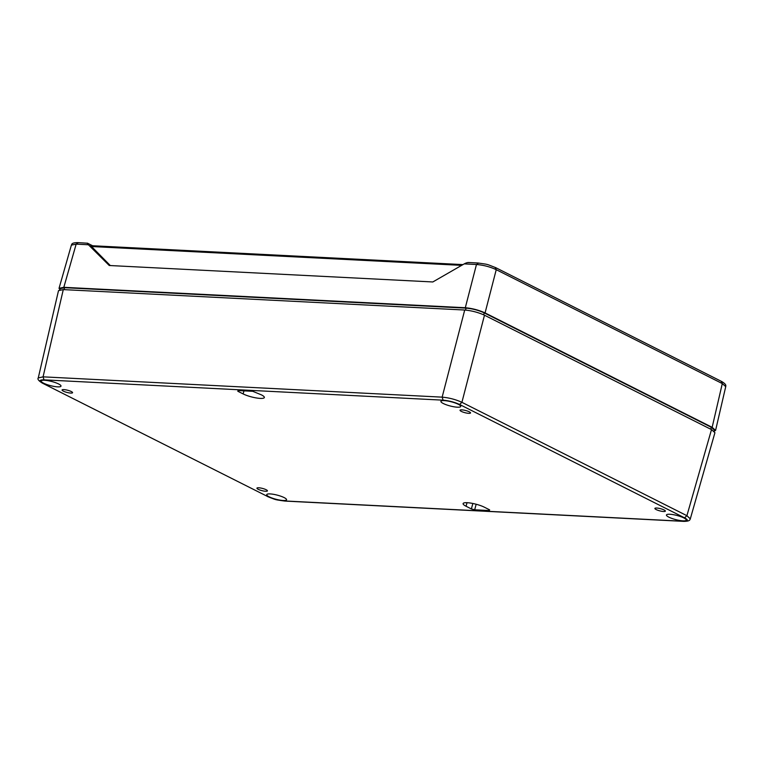 <?xml version="1.0" encoding="UTF-8"?>
<svg xmlns="http://www.w3.org/2000/svg" width="764" height="764" viewBox="0 0 764 764"><rect width="100%" height="100%" fill="white"/><g stroke="black" fill="none" stroke-linecap="round" stroke-linejoin="round"><path stroke-width="1.15" d="M714.168 431.278L715.581 430.399L712.153 427.334L485.073 312.915C478.847 310.079 472.257 308.36 465.305 307.739L63.823 287.312L59.038 288.314L59.859 289.766L60.213 288.62L64.587 287.694L466.069 308.131C472.448 308.675 478.484 310.26 484.185 312.868L711.274 427.286L714.416 430.103L714.13 431.249M63.823 287.312L76.161 244.127L71.386 245.12L59.038 288.314M469.077 262.635C468.036 262.3 466.422 262.721 464.226 263.876L432.816 281.964L109.252 265.5L88.404 244.757C87.106 243.41 86.829 242.904 87.564 243.219L92.597 245.75M485.073 312.915L496.237 269.682C490.03 266.798 483.44 265.07 476.469 264.506L464.226 263.876M715.581 430.399L725.733 386.632L722.295 383.576L496.237 269.682L495.11 267.467M71.386 245.12C71.883 244.279 71.358 242.723 77.737 242.618L87.564 243.219M461.628 265.366L91.174 246.514L90.735 245.712L110.302 265.547M656.171 509.569A5.424 1.146 -165.5 0 0 661.863 511.307A5.424 1.146 -165.5 0 0 665.377 511.116A5.424 1.146 -165.5 0 0 660.421 508.662A5.424 1.146 -165.5 0 0 654.891 508.404A5.424 1.146 -165.5 0 0 656.171 509.569M461.313 411.385A5.424 1.146 -165.5 0 0 467.005 413.133A5.424 1.146 -165.5 0 0 470.519 412.942A5.424 1.146 -165.5 0 0 465.562 410.488A5.424 1.146 -165.5 0 0 460.033 410.22A5.424 1.146 -165.5 0 0 461.313 411.385M63.355 391.139A5.424 1.146 -165.5 0 0 69.046 392.877A5.424 1.146 -165.5 0 0 72.57 392.686A5.424 1.146 -165.5 0 0 67.604 390.232A5.424 1.146 -165.5 0 0 62.075 389.974A5.424 1.146 -165.5 0 0 63.355 391.139M258.213 489.313A5.424 1.146 -165.5 0 0 263.905 491.061A5.424 1.146 -165.5 0 0 267.429 490.87A5.424 1.146 -165.5 0 0 262.463 488.416A5.424 1.146 -165.5 0 0 256.933 488.158A5.424 1.146 -165.5 0 0 258.213 489.313M243.133 393.928A12.491 2.636 -165.5 0 0 256.217 397.929A12.491 2.636 -165.5 0 0 264.354 397.509A12.491 2.636 -165.5 0 0 261.383 394.854L252.769 391.311L238.034 390.557L237.805 391.244L243.133 393.928L243.964 390.862M237.996 390.557L237.805 391.244L238.034 390.557M43.615 383.184A10.238 2.158 -165.5 0 0 54.33 386.469A10.238 2.158 -165.5 0 0 61.005 386.126A10.238 2.158 -165.5 0 0 51.637 381.475A10.238 2.158 -165.5 0 0 41.189 380.997A10.238 2.158 -165.5 0 0 43.615 383.184M443.33 403.526A10.238 2.158 -165.5 0 0 454.045 406.811A10.238 2.158 -165.5 0 0 460.721 406.467A10.238 2.158 -165.5 0 0 451.352 401.816A10.238 2.158 -165.5 0 0 440.904 401.339A10.238 2.158 -165.5 0 0 443.33 403.526M269.157 496.82A10.238 2.158 -165.5 0 0 279.882 500.105A10.238 2.158 -165.5 0 0 286.557 499.761A10.238 2.158 -165.5 0 0 277.179 495.11A10.238 2.158 -165.5 0 0 266.731 494.642A10.238 2.158 -165.5 0 0 269.157 496.82M476.153 504.25L474.683 509.798L489.418 510.553L489.59 509.836M474.683 509.798L471.388 508.939L472.84 503.476M489.648 509.865L484.328 507.181A12.491 2.636 -165.5 0 0 471.283 503.18A12.491 2.636 -165.5 0 0 463.108 503.581A12.491 2.636 -165.5 0 0 466.069 506.255L471.388 508.939M668.872 517.161A10.238 2.158 -165.5 0 0 679.588 520.446A10.238 2.158 -165.5 0 0 686.273 520.103A10.238 2.158 -165.5 0 0 676.894 515.452A10.238 2.158 -165.5 0 0 666.447 514.984A10.238 2.158 -165.5 0 0 668.872 517.161M42.889 383.27C38.802 380.94 39.184 379.794 44.016 379.851L443.101 400.164C449.022 400.708 454.513 402.141 459.575 404.471L684.563 517.839C688.65 520.169 688.269 521.315 683.436 521.258L284.351 500.945C278.43 500.401 272.939 498.968 267.877 496.638L42.345 383.108M38.257 377.96L43.071 376.843L44.016 379.851M684.563 517.839L686.903 515.69L690.303 518.871M443.101 400.164L442.146 397.146C449.108 397.757 455.697 399.486 461.914 402.322L459.575 404.471M683.952 521.382L683.895 521.382C690.284 521.277 689.796 519.711 690.322 518.804L714.932 432.691L711.504 429.597L484.481 315.207C478.254 312.371 471.665 310.652 464.713 310.031L63.288 289.604L58.503 290.635L38.276 377.893C37.255 379.059 38.63 380.806 42.402 383.146L267.877 496.638M465.305 307.739L476.469 264.506L478.474 263.112M88.404 244.757L76.161 244.127L78.167 242.742M712.153 427.334L722.295 383.576L721.178 381.37M468.513 262.501L478.092 262.997M495.521 267.562L721.636 381.484C726.755 384.512 725.771 385.715 725.724 386.632M467.033 502.702L466.069 506.255M464.713 310.031L442.146 397.146L43.071 376.843L63.288 289.604M284.351 500.945L284.819 501.069C273.627 499.408 277.236 500.258 267.4 496.504M711.504 429.597L686.903 515.69L461.914 402.322L484.481 315.207M64.071 289.642L64.587 287.694M465.543 310.088L466.069 308.131M483.698 314.835L484.185 312.868M710.787 429.234L711.274 427.286M478.035 262.997C489.266 264.678 485.407 263.714 495.569 267.591M462.965 264.602L90.563 245.645M683.904 521.382L284.819 501.069"/></g></svg>
